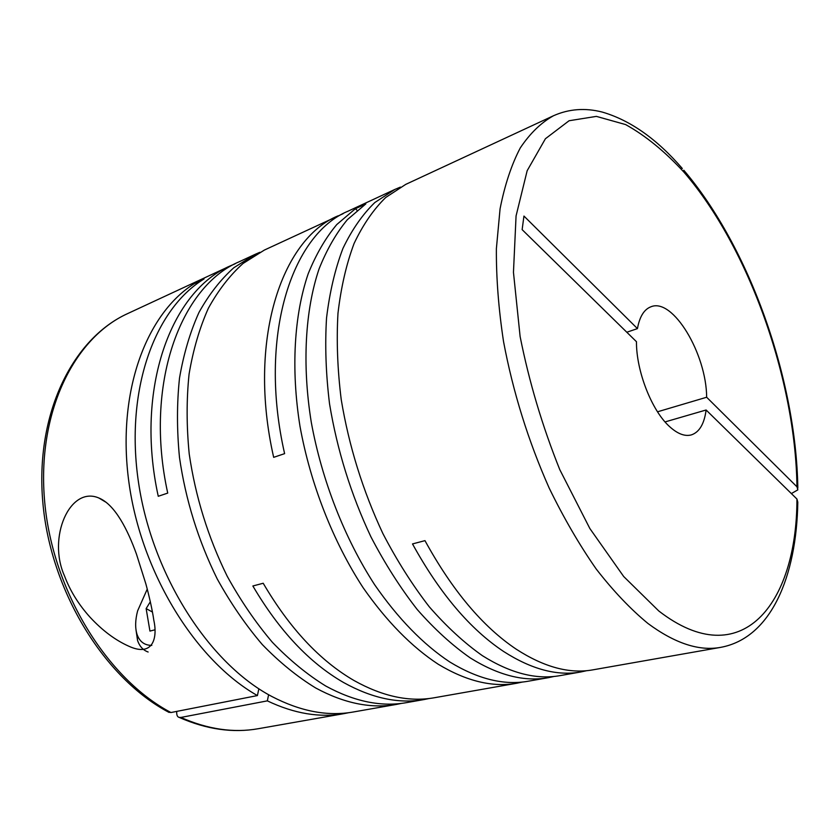 <?xml version="1.0" encoding="UTF-8"?>
<svg xmlns="http://www.w3.org/2000/svg" width="840" height="840" viewBox="0 0 840 840"><rect width="100%" height="100%" fill="white"/><g stroke="black" fill="none" stroke-linecap="round" stroke-linejoin="round"><path stroke-width="1.26" d="M400.407 187.1L394.926 189.409L374.84 202.514C362.523 214.463 351.887 229.772 342.93 248.441C335.139 268.916 329.669 292.1 326.54 318.003C324.87 345.167 325.868 373.769 329.532 403.798C337.144 450.009 350.931 494.351 370.913 536.823C384.951 563.714 400.386 587.937 417.218 609.504C434.543 629.212 452.267 645.372 470.379 657.993C498.498 675.444 524.506 681.996 548.404 677.67L528.308 681.208C504.189 685.566 478.013 679.161 449.788 661.983C423.192 644.364 398.139 618.618 374.651 584.745C344.589 538.335 321.867 480.354 311.294 422.352C301.959 364.518 305.161 310.233 319.011 269.062C326.76 249.606 336.21 233.142 347.372 219.671L365.831 203.889L355.352 208.751L336.777 224.542C325.542 237.993 316.008 254.415 308.175 273.808C294.168 314.832 290.808 368.834 299.995 426.321C310.433 483.956 333.039 541.527 363.048 587.601C386.516 621.222 411.569 646.769 438.207 664.23C466.483 681.261 492.744 687.582 516.989 683.203L434.501 697.715C409.437 702.219 382.631 696.497 354.07 680.547C319.904 660.723 289.611 628.288 263.204 583.254L252.861 585.984C279.195 630.703 309.467 662.897 343.655 682.563C372.246 698.387 399.105 704.036 424.263 699.51L429.356 698.471M343.119 213.675L264.39 250.058L243.033 263.477C229.824 275.373 218.274 290.294 208.373 308.248C199.616 327.82 193.179 349.776 189.073 374.126C186.438 399.546 186.491 426.163 189.221 453.968C195.458 496.65 208.1 537.38 227.167 576.156C240.691 600.684 255.759 622.734 272.381 642.296C289.611 660.146 307.398 674.72 325.762 686.028C354.385 701.621 381.35 707.154 406.644 702.607L424.263 699.51M259.875 252.294L255.245 254.299L233.814 267.74C220.553 279.625 208.95 294.514 198.986 312.417C190.176 331.926 183.687 353.787 179.519 378.021C176.82 403.326 176.809 429.807 179.487 457.454C185.63 499.884 198.198 540.361 217.203 578.886C230.674 603.246 245.721 625.149 262.311 644.574C279.531 662.298 297.318 676.767 315.693 687.981C344.327 703.458 371.332 708.908 396.711 704.361L401.656 703.353M258.857 688.779L257.418 695.573C195.867 660.786 141.267 573.216 128.93 482.454C116.456 391.629 146.633 312.575 195.416 282.965L204.057 278.954C154.707 308.899 124.667 390.159 138.579 482.895C152.334 575.558 209.307 663.621 271.824 696.486C300.52 711.417 327.716 716.573 353.409 711.974L396.711 704.361M344.054 713.622L258.227 728.721C233.615 733.11 207.827 729.351 180.863 717.444L267.341 700.865C294.305 713.696 319.882 717.948 344.054 713.622L348.716 712.698M257.418 695.573L170.951 712.53C107.121 678.962 52.721 591.266 44.709 502.089C36.498 412.829 73.941 337.817 127.733 313.551L230.643 265.734C171.465 290.472 134.558 388.248 158.256 496.282L167.727 493.091C143.819 384.405 180.495 286.251 239.516 261.618L255.245 254.299M235.127 263.781L230.643 265.734M64.533 575.977C70.056 590.74 78.582 604.496 90.101 617.274C102.375 630.494 115.217 640.111 128.625 646.128C152.586 657.269 157.909 638.61 153.804 620.203C152.45 610.302 149.027 595.476 145.834 583.8L136.447 554.085C127.838 530.135 115.112 504.588 98.816 497.973C69.951 485.594 47.145 537.432 64.533 575.977M580.871 671.958L560.101 675.612C536.34 679.917 510.437 673.271 482.37 655.662C464.3 642.936 446.596 626.64 429.261 606.774C412.43 585.039 396.963 560.626 382.882 533.547C362.849 490.76 348.957 446.114 341.229 399.609C337.481 369.401 336.399 340.641 337.974 313.341C341.008 287.312 346.385 264.022 354.092 243.474C362.954 224.763 373.506 209.422 385.739 197.474L405.699 184.401L553.529 115.721C541.086 122.651 529.998 133.403 520.254 147.956C511.497 164.692 504.767 184.978 500.073 208.803L496.377 248.682C496.188 277.882 498.572 308.847 503.538 341.576C513.041 392.102 528.255 440.927 549.171 488.04C563.703 517.892 579.38 544.876 596.19 568.985C613.347 591.055 630.63 609.242 648.039 623.543C674.919 643.388 699.122 651.325 720.647 647.367L592.956 669.837C569.615 674.079 544.005 667.17 516.128 649.121C482.717 626.692 452.33 590.53 424.967 540.645L412.503 543.932C439.803 593.439 470.201 629.307 503.695 651.536C531.647 669.417 557.372 676.231 580.871 671.958L586.876 670.656M548.404 677.67L554.222 676.421M516.989 683.203L522.617 682.006M394.926 189.409L348.086 211.166C291.428 234.402 257.964 336.987 284.613 453.642L273.672 457.338C247.275 341.429 281.075 239.232 337.995 215.859M665.059 421.921L706.115 409.994L796.94 499.034C796.992 604.202 741.374 674.867 658.77 610.964L623.7 576.524L589.848 528.507L559.776 469.634C542.356 426.227 529.137 381.864 520.118 336.546L513.461 272.349L516.065 215.933L527.163 170.709L545.412 138.737L569.09 120.74L596.379 116.382L625.601 124.572C645.529 135.65 665.028 151.578 684.106 172.347C748.871 247.506 795.627 379.785 796.961 486.801L797.853 489.856L791.364 493.574M706.115 409.994C704.267 423.938 699.342 432.243 691.32 434.91C684.768 436.643 677.471 433.829 669.428 426.468C651.693 410.529 636.195 370.902 636.468 341.712L522.134 229.635L523.95 216.059L637.445 328.608C639.629 316.575 644.165 309.288 651.032 306.747C672.913 297.633 706.429 353.776 706.65 397.247L657.521 411.8M135.996 629.822L137.54 640.343C139.524 646.317 143.062 650.202 148.134 652.008M147.252 589.102L137.624 610.859C135.219 620.025 135.02 627.848 137.025 634.326C139.555 641.687 144.491 645.372 151.82 645.393M796.94 499.034L797.8 502.163C796.625 576.24 771.162 638.106 720.647 647.367M195.416 282.965L196.718 283.952M626.798 332.241L637.445 328.608M154.728 629.874L149.94 631.082L146.139 608.591L152.471 612.066M150.339 601.734L146.139 608.591M796.961 486.801L706.65 397.247M180.863 717.444L179.12 717.381C177.292 716.929 176.505 714.935 176.736 711.396M168.347 712.037L170.951 712.53M355.352 208.751L357.126 210.326M267.341 700.865L268.622 694.722M106.145 502.341L98.816 497.973M682.3 168.494C656.849 138.968 630.137 120.152 602.165 112.046C585.123 107.698 568.911 108.917 553.529 115.721M683.802 170.237C749.679 247.569 796.1 379.428 797.832 488.082M137.025 634.326L137.54 640.343M127.733 313.551C72.608 338.531 34.881 414.026 42.861 502.782C50.663 591.486 104.633 678.636 169.06 712.425M258.227 728.721C232.901 733.204 206.535 729.435 179.12 717.381"/></g></svg>
